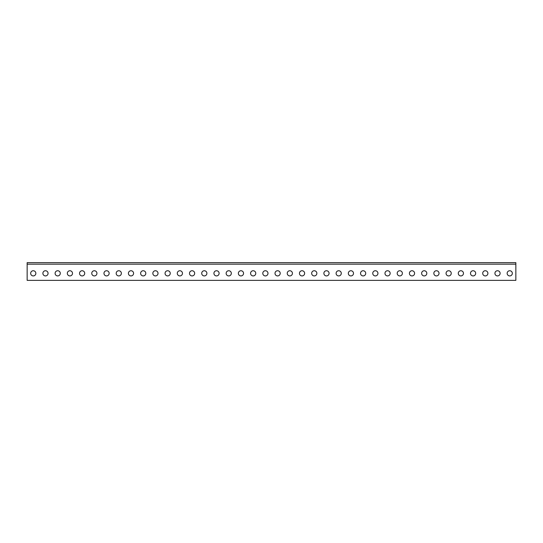 <?xml version="1.0" encoding="UTF-8"?>
<svg xmlns="http://www.w3.org/2000/svg" width="543" height="543" viewBox="0 0 543 543"><rect width="100%" height="100%" fill="white"/><g stroke="black" fill="none" stroke-linecap="round" stroke-linejoin="round"><path stroke-width="0.81" d="M515.85 280.358L515.85 264.169L27.15 264.169L27.15 280.358L515.85 280.358M33.259 270.74A2.6 2.6 0 0 1 35.505 274.629A2.6 2.6 0 0 1 31.012 274.629A2.6 2.6 0 0 1 33.259 270.74M45.476 270.74A2.6 2.6 0 0 1 47.723 274.629A2.6 2.6 0 0 1 43.23 274.629A2.6 2.6 0 0 1 45.476 270.74M57.694 270.74A2.6 2.6 0 0 1 59.94 274.629A2.6 2.6 0 0 1 55.447 274.629A2.6 2.6 0 0 1 57.694 270.74M69.911 270.74A2.6 2.6 0 0 1 72.158 274.629A2.6 2.6 0 0 1 67.665 274.629A2.6 2.6 0 0 1 69.911 270.74M82.129 270.74A2.6 2.6 0 0 1 84.375 274.629A2.6 2.6 0 0 1 79.882 274.629A2.6 2.6 0 0 1 82.129 270.74M94.346 270.74A2.6 2.6 0 0 1 96.593 274.629A2.6 2.6 0 0 1 92.1 274.629A2.6 2.6 0 0 1 94.346 270.74M106.564 270.74A2.6 2.6 0 0 1 108.81 274.629A2.6 2.6 0 0 1 104.317 274.629A2.6 2.6 0 0 1 106.564 270.74M118.781 270.74A2.6 2.6 0 0 1 121.028 274.629A2.6 2.6 0 0 1 116.535 274.629A2.6 2.6 0 0 1 118.781 270.74M130.999 270.74A2.6 2.6 0 0 1 133.245 274.629A2.6 2.6 0 0 1 128.752 274.629A2.6 2.6 0 0 1 130.999 270.74M143.216 270.74A2.6 2.6 0 0 1 145.463 274.629A2.6 2.6 0 0 1 140.97 274.629A2.6 2.6 0 0 1 143.216 270.74M155.434 270.74A2.6 2.6 0 0 1 157.68 274.629A2.6 2.6 0 0 1 153.187 274.629A2.6 2.6 0 0 1 155.434 270.74M167.651 270.74A2.6 2.6 0 0 1 169.898 274.629A2.6 2.6 0 0 1 165.405 274.629A2.6 2.6 0 0 1 167.651 270.74M179.869 270.74A2.6 2.6 0 0 1 182.115 274.629A2.6 2.6 0 0 1 177.622 274.629A2.6 2.6 0 0 1 179.869 270.74M192.086 270.74A2.6 2.6 0 0 1 194.333 274.629A2.6 2.6 0 0 1 189.84 274.629A2.6 2.6 0 0 1 192.086 270.74M204.304 270.74A2.6 2.6 0 0 1 206.55 274.629A2.6 2.6 0 0 1 202.057 274.629A2.6 2.6 0 0 1 204.304 270.74M216.521 270.74A2.6 2.6 0 0 1 218.768 274.629A2.6 2.6 0 0 1 214.275 274.629A2.6 2.6 0 0 1 216.521 270.74M228.739 270.74A2.6 2.6 0 0 1 230.985 274.629A2.6 2.6 0 0 1 226.492 274.629A2.6 2.6 0 0 1 228.739 270.74M240.956 270.74A2.593 2.593 0 0 1 243.203 274.629A2.593 2.593 0 0 1 238.71 274.629A2.593 2.593 0 0 1 240.956 270.74M253.174 270.74A2.593 2.593 0 0 1 255.42 274.629A2.593 2.593 0 0 1 250.927 274.629A2.593 2.593 0 0 1 253.174 270.74M265.391 270.74A2.593 2.593 0 0 1 267.638 274.629A2.593 2.593 0 0 1 263.145 274.629A2.593 2.593 0 0 1 265.391 270.74M277.609 270.74A2.593 2.593 0 0 1 279.855 274.629A2.593 2.593 0 0 1 275.362 274.629A2.593 2.593 0 0 1 277.609 270.74M289.826 270.74A2.593 2.593 0 0 1 292.073 274.629A2.593 2.593 0 0 1 287.58 274.629A2.593 2.593 0 0 1 289.826 270.74M302.044 270.74A2.593 2.593 0 0 1 304.29 274.629A2.593 2.593 0 0 1 299.797 274.629A2.593 2.593 0 0 1 302.044 270.74M314.261 270.74A2.593 2.593 0 0 1 316.508 274.629A2.593 2.593 0 0 1 312.015 274.629A2.593 2.593 0 0 1 314.261 270.74M326.479 270.74A2.593 2.593 0 0 1 328.725 274.629A2.593 2.593 0 0 1 324.232 274.629A2.593 2.593 0 0 1 326.479 270.74M338.696 270.74A2.6 2.6 0 0 1 340.943 274.629A2.6 2.6 0 0 1 336.45 274.629A2.6 2.6 0 0 1 338.696 270.74M350.914 270.74A2.6 2.6 0 0 1 353.16 274.629A2.6 2.6 0 0 1 348.667 274.629A2.6 2.6 0 0 1 350.914 270.74M363.131 270.74A2.6 2.6 0 0 1 365.378 274.629A2.6 2.6 0 0 1 360.885 274.629A2.6 2.6 0 0 1 363.131 270.74M375.349 270.74A2.6 2.6 0 0 1 377.595 274.629A2.6 2.6 0 0 1 373.102 274.629A2.6 2.6 0 0 1 375.349 270.74M387.566 270.74A2.6 2.6 0 0 1 389.813 274.629A2.6 2.6 0 0 1 385.32 274.629A2.6 2.6 0 0 1 387.566 270.74M399.784 270.74A2.6 2.6 0 0 1 402.03 274.629A2.6 2.6 0 0 1 397.537 274.629A2.6 2.6 0 0 1 399.784 270.74M412.001 270.74A2.6 2.6 0 0 1 414.248 274.629A2.6 2.6 0 0 1 409.755 274.629A2.6 2.6 0 0 1 412.001 270.74M424.219 270.74A2.6 2.6 0 0 1 426.465 274.629A2.6 2.6 0 0 1 421.972 274.629A2.6 2.6 0 0 1 424.219 270.74M436.436 270.74A2.593 2.593 0 0 1 438.683 274.629A2.593 2.593 0 0 1 434.19 274.629A2.593 2.593 0 0 1 436.436 270.74M448.654 270.74A2.593 2.593 0 0 1 450.9 274.629A2.593 2.593 0 0 1 446.407 274.629A2.593 2.593 0 0 1 448.654 270.74M460.871 270.74A2.593 2.593 0 0 1 463.118 274.629A2.593 2.593 0 0 1 458.625 274.629A2.593 2.593 0 0 1 460.871 270.74M473.089 270.74A2.593 2.593 0 0 1 475.335 274.629A2.593 2.593 0 0 1 470.842 274.629A2.593 2.593 0 0 1 473.089 270.74M485.306 270.74A2.593 2.593 0 0 1 487.553 274.629A2.593 2.593 0 0 1 483.06 274.629A2.593 2.593 0 0 1 485.306 270.74M497.524 270.74A2.593 2.593 0 0 1 499.77 274.629A2.593 2.593 0 0 1 495.277 274.629A2.593 2.593 0 0 1 497.524 270.74M509.741 270.74A2.593 2.593 0 0 1 511.988 274.629A2.593 2.593 0 0 1 507.495 274.629A2.593 2.593 0 0 1 509.741 270.74M515.85 264.169L515.85 262.642L27.15 262.642L27.15 264.169"/></g></svg>
